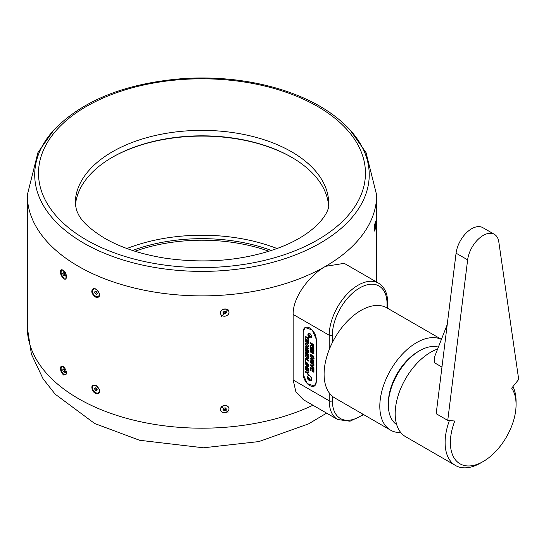 <?xml version="1.0" encoding="UTF-8"?>
<svg xmlns="http://www.w3.org/2000/svg" width="546" height="546" viewBox="0 0 546 546"><rect width="100%" height="100%" fill="white"/><g stroke="black" fill="none" stroke-linecap="round" stroke-linejoin="round"><path stroke-width="0.82" d="M332.377 396.246L332.377 400.805A2.232 1.29 180 0 1 329.224 400.805A40.882 23.601 -60 0 0 337.687 419.526L303.351 399.692L295.877 391.81L293.154 379.982L293.154 314.435C292.711 296.683 310.121 274.945 325.491 266.346L344.226 263.343L378.569 283.169A40.882 23.601 -60 0 0 347.065 294.123A40.882 23.601 -60 0 0 329.224 335.264A2.232 1.29 0 0 0 332.377 335.264L332.377 342.554M316.291 339.325L316.291 381.811L314.366 386.063L307.207 383.579L303.153 374.228L303.153 331.743L305.077 327.491L312.237 329.975L316.291 339.325M441.427 339.359L386.902 307.876A52.034 30.044 120 0 0 360.892 310.456A52.034 30.044 120 0 0 326.897 356.306A52.034 30.044 120 0 0 334.875 398L390.588 430.166A52.034 30.044 120 0 0 400.812 432.596M441.407 339.407A52.034 30.044 120 0 0 416.605 342.622A52.034 30.044 120 0 0 382.61 388.472A52.034 30.044 120 0 0 390.588 430.166M388.349 404.907L388.349 403.084A41.994 24.249 -60 0 1 418.045 351.651L419.621 350.737A44.226 25.532 120 0 0 388.349 404.907A44.226 25.532 120 0 0 396.689 424.638M438.383 347.126A44.226 25.532 120 0 0 419.621 350.737M483.224 461.5A46.458 26.822 120 0 0 516.072 404.6A46.458 26.822 120 0 0 511.67 388.179L518.7 379.429L498.805 241.864A22.297 12.872 120 0 0 494.369 234.323L482.807 227.648A22.297 12.872 120 0 0 466.755 232.48A22.297 12.872 120 0 0 456.074 253.18L436.179 413.725L447.747 420.4L454.777 421.027A46.458 26.822 120 0 0 454.777 458.954A46.458 26.822 120 0 0 483.224 461.5L480.596 463.015A50.171 28.965 -60 0 1 455.507 465.499L405.576 436.67A50.171 28.965 -60 0 1 397.884 396.471A50.171 28.965 -60 0 1 430.664 352.252A50.171 28.965 -60 0 1 437.633 349.03M512.953 386.575A50.171 28.965 -60 0 1 516.072 401.569L516.072 404.6M455.507 465.499A50.171 28.965 -60 0 1 449.399 420.543M447.229 324.563L434.602 356.756L434.602 362.824L441.96 367.076M494.369 234.323A22.297 12.872 120 0 0 478.316 239.162A22.297 12.872 120 0 0 467.635 259.855L447.747 420.4M314.626 385.899L314.264 386.036M314.332 386.002A9.214 5.324 -120 0 0 316.243 381.784L316.243 339.298A9.214 5.324 -120 0 0 312.216 330.023A9.214 5.324 -120 0 0 305.112 327.552A9.214 5.324 -120 0 0 303.207 331.77L303.207 374.256A9.214 5.324 -120 0 0 307.227 383.531A9.214 5.324 -120 0 0 314.332 386.002L314.858 385.694A9.214 5.324 -120 0 0 314.919 385.66M305.705 327.211A9.214 5.324 -120 0 0 305.637 327.252L305.112 327.552M308.217 375.634A2.826 1.631 60 0 1 308.313 375.573A2.826 1.631 60 0 1 309.725 375.709A2.826 1.631 60 0 1 311.568 378.201A2.826 1.631 60 0 1 311.138 380.466A2.826 1.631 60 0 1 311.029 380.514M309.725 333.476A2.518 1.454 60 0 1 311.5 336.363A2.518 1.454 60 0 1 310.06 337.749A3.215 3.215 0 0 1 307.971 334.132A2.518 1.454 60 0 1 309.725 333.476M313.861 358.456L312.189 358.579L311.459 358.04L310.585 356.558L310.51 354.327L313.93 356.299L313.568 358.852M310.51 348.157L313.93 350.129L313.93 351.412L311.595 350.73L313.93 352.736L313.93 354.02L310.51 352.047L310.51 351.29L313.199 352.818L310.51 350.525L310.51 349.679L313.199 350.491L310.51 348.914L310.51 348.157M310.51 346.635L313.93 348.607L313.93 349.365L310.51 347.392L310.51 346.635M305.255 338.67L308.674 340.643L308.674 343.577L308.101 343.25L308.101 341.073L307.357 340.643L307.357 342.67L306.791 342.335L306.791 340.315L305.828 339.755L305.828 341.987L305.255 341.653L305.255 338.67M306.524 345.577L306.306 346.205L305.255 343.96L305.692 342.943L306.954 343.141L308.715 345.987L308.34 346.935L307.712 346.963L307.575 346.13L308.149 345.604L307.009 343.932L305.828 344.26L306.524 345.577M308.34 346.935L307.712 346.963L307.869 346.144M307.575 346.13L308.408 345.454L307.268 343.775L306.088 344.11M306.204 343.659L305.828 344.26M305.255 346.26L308.674 348.232L308.674 348.99L307.316 348.205L307.316 349.822L308.674 350.607L308.674 351.365L305.255 349.392L305.255 348.635L306.743 349.495L306.743 347.877L305.255 347.017L305.255 346.26M305.255 350.204L308.674 352.177L308.674 352.969L306.429 353.255L308.674 354.552L308.674 355.31L305.255 353.337L305.255 352.518L307.466 352.238L305.255 350.962L305.255 350.204M306.941 354.968L308.579 356.947L308.278 358.94L306.961 358.722L305.214 355.849L305.651 354.757L306.941 354.968M306.524 368.489L307.098 368.816L307.098 370.536L305.726 369.744L305.214 367.779L305.664 366.625L306.975 366.823L308.545 368.734L308.715 369.765L307.712 370.836L307.575 370.004L308.149 369.424L307.002 367.601L306.053 367.403L306.081 369.192L306.524 369.444L306.524 368.489M308.34 370.823L307.712 370.836L307.862 370.004M307.575 370.004L308.408 369.273L307.268 367.444L306.197 367.356M310.51 342.745L313.93 344.717L313.663 347.44L312.981 347.352L312.039 345.823L310.51 346.232L310.51 345.345L311.957 344.506L310.51 343.502L310.51 342.745M313.773 347.338L312.305 345.673L310.776 346.082L310.776 345.304M311.288 345.229L312.223 344.185L310.776 343.352L310.776 342.895M306.941 362.558L308.579 364.537L308.278 366.53L306.961 366.305L305.214 363.431L305.651 362.346L306.941 362.558M305.255 358.394L308.674 360.367L308.674 361.124L305.828 359.48L305.828 361.507L305.255 361.179L305.255 358.394M310.51 358.272L313.93 360.244L313.663 362.967L312.981 362.878L312.039 361.35L310.51 361.759L310.51 360.872L311.957 360.032L310.51 359.029L310.51 358.272M313.773 362.865L312.305 361.199L310.776 361.609L310.776 360.831M311.288 360.756L312.223 359.712L310.776 358.879L310.776 358.422M305.255 336.24L308.101 337.885L308.101 336.725L308.674 337.053L308.674 340.138L308.101 339.81L308.101 338.643L305.255 337.005L305.255 336.24M310.51 367.369L313.93 369.342L313.93 372.276L313.356 371.949L313.356 369.772L312.612 369.349L312.612 371.369L312.046 371.041L312.046 369.014L311.084 368.461L311.084 370.686L310.51 370.359L310.51 367.369M310.51 364.783L313.93 365.301L313.93 366.1L311.391 365.677L313.93 368.188L313.93 368.994L310.51 365.567L310.51 364.783M310.51 362.162L313.93 364.134L313.93 364.892L310.51 362.919L310.51 362.162M305.255 371.239L306.695 372.072L308.674 371.771L308.674 372.659L307.262 372.782L308.674 374.529L308.674 375.416L306.688 372.829L305.255 372.003L305.255 371.239M310.285 380.705A2.826 1.631 -120 0 0 310.933 380.582A2.826 1.631 -120 0 0 310.933 377.32A2.826 1.631 -120 0 0 308.115 375.689A2.826 1.631 -120 0 0 307.678 376.187A3.215 3.215 0 0 0 310.285 380.705M308.586 377.934A0.744 0.43 -120 0 0 308.667 378.494L308.142 378.801L307.575 378.255A1.413 0.812 -120 0 0 308.524 379.811A1.413 0.812 -120 0 0 309.541 379.49L308.913 379.34L309.439 379.04A0.744 0.43 -120 0 0 309.589 378.863M307.575 378.255A3.16 2.307 -161 0 1 307.425 377.777A3.078 0.696 -20.6 0 0 307.589 377.88L308.394 377.832L309.48 378.733A1.413 0.812 -120 0 0 308.463 377.477A1.413 0.812 -120 0 0 307.589 377.88M309.48 378.733A2.942 2.396 56 0 0 310.142 379.347A3.078 0.696 159.4 0 1 309.541 379.49M308.142 378.801A0.744 0.43 -120 0 0 308.913 379.34M307.999 377.852L308.667 378.494A0.744 0.43 -120 0 0 309.439 379.04L309.739 379.211L309.213 379.511M311.548 345.079L312.223 344.355L311.548 345.079M312.305 345.673L311.452 345.993M312.954 346.58L313.609 346.232L313.213 346.43L313.622 344.99L312.524 344.663L312.954 346.58L313.356 345.147L312.524 344.663M307.098 370.229L305.985 369.587L305.473 367.629L305.808 366.564M308.463 370.727L307.971 370.686M307.842 369.854L308.408 369.273L307.842 369.854M306.524 369.444L306.791 368.639M308.401 366.434L307.221 366.154L305.473 363.281L305.787 362.285M308.005 365.643L308.408 364.974L307.227 363.179L306.047 363.609M307.227 363.179L305.78 363.759L306.19 363.097M305.78 363.759L306.975 365.561L308.149 365.124L306.968 363.329M308.408 364.974L308.156 365.595M308.674 360.824L305.828 359.48M305.828 361.199L305.521 358.545M308.401 358.852L307.221 358.572L305.473 355.699L305.787 354.695M308.005 358.06L308.408 357.391L307.227 355.589L306.047 356.019M307.227 355.589L305.78 356.176L306.19 355.514M305.78 356.176L306.975 357.971L308.149 357.541L306.968 355.739M308.408 357.391L308.156 358.005M308.674 352.853L306.429 353.255M308.674 355.009L305.521 353.187L305.521 352.484M307.466 352.238L305.521 350.355M308.674 348.682L307.316 348.205M308.674 351.064L305.521 349.242L305.521 348.785M306.743 349.495L307.009 347.727L305.521 346.867L305.521 346.41M305.255 343.96L305.828 342.881M306.572 346.055L305.521 343.809M308.606 346.778L307.971 346.812M307.842 345.98L308.408 345.454L307.842 345.98M308.674 343.27L308.367 340.922L307.357 340.643M307.357 342.362L307.05 340.165L305.828 339.755M305.828 341.68L305.521 338.82M313.93 349.065L310.776 347.242L310.776 346.785M313.93 351.18L311.595 350.73M313.93 353.719L310.776 351.897L310.776 351.44M313.199 352.818L310.776 350.375L310.776 349.761M313.199 350.491L310.776 348.307M312.189 358.579L310.845 356.402L310.776 354.477M314.127 358.299L312.449 358.429M313.254 357.964L313.622 356.572L311.084 355.412L311.111 356.558L312.216 357.842L313.329 357.767L313.356 356.729L311.084 355.412M311.548 360.606L312.223 359.882L311.548 360.606M312.305 361.199L311.452 361.52M312.954 362.107L313.609 361.759L313.213 361.95L313.622 360.517L312.524 360.189L312.954 362.107L313.356 360.674L312.524 360.189M308.101 337.885L308.367 336.875M308.674 339.837L308.367 338.493L305.521 336.848L305.521 336.397M313.93 371.976L313.622 369.622L312.612 369.349M312.612 371.062L312.305 368.864L311.084 368.461M311.084 370.379L310.776 367.526M313.93 365.902L311.391 365.677M313.93 368.577L310.776 365.41L310.776 364.824M313.93 364.592L310.776 362.769L310.776 362.312M308.674 372.529L307.262 372.782M308.674 374.918L305.521 371.396M374.699 224.802L374.686 231.115C375.682 227.887 375.941 224.536 375.464 221.062L374.699 224.802M61.288 269.738L63.206 270.038L66.428 277.498C65.131 283.565 57.63 271.758 61.288 269.738M61.288 372.195L63.452 375.034L66.428 373.996L63.029 366.427C60.326 365.718 59.746 367.642 61.288 372.195M228.003 309.5L221.54 316.318L228.003 309.5M228.003 412.326L221.54 406.49L228.003 412.326M93.359 288.52L96.273 289.121L99.488 293.373C99.945 296.724 98.642 297.959 95.564 297.079C91.435 293.762 90.697 290.909 93.359 288.52M93.359 391.816L95.7 393.632C98.696 394.41 99.959 393.154 99.488 389.864L96.273 385.619C91.605 384.439 90.629 386.507 93.359 391.816M63.391 270.168A4.3 2.136 -113.9 0 0 62.285 270.12A4.3 2.136 -113.9 0 0 62.142 270.202M65.609 278.044A4.3 2.136 -113.9 0 0 65.766 277.989A4.3 2.136 -113.9 0 0 66.489 277.109M98.587 296.103A4.3 2.785 -127 0 0 98.71 296.021A4.3 2.785 -127 0 0 99.427 293.161M96.471 289.243A4.3 2.785 -127 0 0 93.537 289.148A4.3 2.785 -127 0 0 93.427 289.243M228.89 311.623A4.3 3.481 167.2 0 0 228.863 311.513A4.3 3.481 167.2 0 0 227.416 309.575A4.3 3.481 167.2 0 0 222.529 309.602A4.3 3.481 167.2 0 0 220.482 313.424A4.3 3.481 167.2 0 0 220.509 313.534M98.587 392.601A4.3 2.785 -127 0 0 98.71 392.519A4.3 2.785 -127 0 0 99.427 389.66M96.471 385.742A4.3 2.785 -127 0 0 93.537 385.647A4.3 2.785 -127 0 0 93.427 385.742M228.89 408.121A4.3 3.481 167.2 0 0 228.863 408.012A4.3 3.481 167.2 0 0 223.901 405.576A4.3 3.481 167.2 0 0 220.482 409.923A4.3 3.481 167.2 0 0 220.509 410.032M65.609 374.542A4.3 2.136 -113.9 0 0 65.766 374.481A4.3 2.136 -113.9 0 0 66.489 373.607M63.391 366.666A4.3 2.136 -113.9 0 0 62.285 366.619A4.3 2.136 -113.9 0 0 62.142 366.7M224.563 412.708A4.3 3.481 167.2 0 0 228.917 408.231A4.3 3.481 167.2 0 0 223.949 405.794A4.3 3.481 167.2 0 0 220.529 410.148A4.3 3.481 167.2 0 0 224.563 412.708M223.812 410.449L223.014 409.268L223.921 408.005L225.635 407.93L226.433 409.111L225.518 410.374L223.812 410.449L223.259 408.927M225.942 408.388L225.28 409.309L225.518 410.374M225.28 409.309L223.573 409.391M223.266 408.92A1.495 1.208 167.2 0 0 225.907 408.34M95.939 392.792A4.3 2.785 -127 0 0 98.478 392.697A4.3 2.785 -127 0 0 98.116 387.585A4.3 2.785 -127 0 0 93.305 385.824A4.3 2.785 -127 0 0 92.8 389.38A4.3 2.785 -127 0 0 95.939 392.792M95.222 390.192L94.519 388.67L95.188 387.742L96.56 388.322L97.263 389.844L96.594 390.779L95.222 390.192L96.355 389.346L95.721 387.967M95.557 387.899L94.519 388.67M97.195 389.701L96.355 389.346M95.843 388.022A1.495 0.969 -127 0 0 96.007 388.581A1.495 0.969 -127 0 0 97.038 389.632A1.495 0.969 -127 0 0 97.188 389.687M63.773 374.235A4.3 2.136 -113.9 0 0 65.465 374.617A4.3 2.136 -113.9 0 0 65.677 369.819A4.3 2.136 -113.9 0 0 61.985 366.755A4.3 2.136 -113.9 0 0 61.288 370.133A4.3 2.136 -113.9 0 0 63.773 374.235M63.213 371.539L62.674 369.922L63.179 369.076L64.23 369.84L64.776 371.451L64.264 372.304L63.213 371.539L64.599 370.925M63.718 369.465L62.674 369.922M374.488 230.323A4.3 0.457 94.3 0 0 374.733 229.648A4.3 0.457 94.3 0 0 375.259 225.314A4.3 0.457 94.3 0 0 375.17 221.901M374.652 225.273L374.856 226.836L374.631 227.791L374.631 225.45M224.624 316.209A4.3 3.481 167.2 0 0 228.917 311.732A4.3 3.481 167.2 0 0 223.949 309.295A4.3 3.481 167.2 0 0 220.529 313.65A4.3 3.481 167.2 0 0 224.624 316.209M223.833 313.964L223.014 312.79L223.901 311.52L225.614 311.418L226.433 312.592L225.546 313.861L223.833 313.964L223.266 312.428A1.495 1.208 167.2 0 0 224.447 312.851L223.594 312.899M225.942 311.889L225.3 312.803L225.546 313.861M225.3 312.803L224.447 312.851A1.495 1.208 167.2 0 0 225.907 311.841M95.83 296.246A4.3 2.785 -127 0 0 98.478 296.198A4.3 2.785 -127 0 0 98.116 291.086A4.3 2.785 -127 0 0 93.305 289.325A4.3 2.785 -127 0 0 92.779 292.813A4.3 2.785 -127 0 0 95.83 296.246M95.188 293.652L94.526 292.13L95.229 291.236L96.594 291.864L97.263 293.393L96.553 294.287L95.188 293.652L96.314 292.806L95.734 291.468M95.53 291.373L94.526 292.13M97.174 293.202L96.314 292.806M95.843 291.516A1.495 0.969 -127 0 0 95.987 292.042A1.495 0.969 -127 0 0 97.004 293.12A1.495 0.969 -127 0 0 97.168 293.188M63.568 270.563A4.3 2.136 -113.9 0 0 61.985 270.256A4.3 2.136 -113.9 0 0 61.766 275.054A4.3 2.136 -113.9 0 0 65.465 278.119A4.3 2.136 -113.9 0 0 66.141 274.658A4.3 2.136 -113.9 0 0 63.568 270.563M64.196 273.28L64.769 274.891L64.305 275.798L63.254 275.095L62.674 273.485L63.145 272.577L64.196 273.28M64.626 274.488L63.254 275.095M63.773 273L62.674 273.485M309.111 335.148A0.744 0.43 -120 0 0 309.193 335.708L308.667 336.008L308.101 335.469A1.413 0.812 -120 0 0 309.05 337.025A1.413 0.812 -120 0 0 310.067 336.705L309.439 336.554L309.964 336.254A0.744 0.43 -120 0 0 310.114 336.077M308.101 335.469A3.16 2.307 -161 0 1 307.951 334.991A3.078 0.696 -20.6 0 0 308.115 335.094L308.92 335.046L310.005 335.947A1.413 0.812 -120 0 0 308.988 334.691A1.413 0.812 -120 0 0 308.115 335.094M310.005 335.947A2.942 2.396 56 0 0 310.667 336.554A3.078 0.696 159.4 0 1 310.067 336.705M308.667 336.008A0.744 0.43 -120 0 0 309.439 336.554M308.524 335.067L309.193 335.708A0.744 0.43 -120 0 0 309.964 336.254L310.264 336.425L309.739 336.725M268.946 251.269A126.733 73.171 -0 0 0 135.005 251.262M132.569 250.484A127.846 73.812 180 0 1 271.382 250.484M277.027 248.526A133.797 77.245 -0 0 0 126.925 248.526M291.987 157.487A127.846 73.812 -0 0 0 111.971 157.487M75.375 205.671A126.733 73.171 180 0 1 112.36 157.262A126.733 73.171 180 0 1 291.591 157.262A126.733 73.171 180 0 1 300.505 162.981A126.733 73.171 180 0 1 328.576 205.651M387.039 307.958L387.039 303.706A38.65 22.318 120 0 0 359.705 287.926A38.65 22.318 120 0 0 332.377 335.264M293.154 379.982L329.224 400.805L329.224 392.847M329.224 349.59L329.224 335.264L293.154 314.435M332.377 400.805A38.65 22.318 120 0 0 363.172 414.332M387.694 308.333L387.694 302.791A2.232 1.29 180 0 1 387.039 303.706M456.074 253.18L467.635 259.855M27.3 195.038L37.927 152.614L54.013 129.805A167.253 96.56 -0 0 0 83.715 243.106A167.253 96.56 -0 0 0 301.215 252.552A167.253 96.56 -0 0 0 349.938 129.805L366.032 152.621L376.651 195.038A174.679 100.846 180 0 1 325.491 266.346A174.679 100.846 180 0 1 78.46 266.346A174.679 100.846 180 0 1 27.3 195.038L27.3 327.341A174.679 100.846 180 0 0 127.375 418.529A174.679 100.846 180 0 0 312.933 405.234M86.384 239.926A163.479 94.383 -0 0 0 359.882 197.618A163.479 94.383 -0 0 0 159.664 82.023A163.479 94.383 -0 0 0 86.384 239.926M328.712 203.535A126.733 73.171 -0 0 0 201.979 130.364A126.733 73.171 -0 0 0 75.246 203.535L76.515 210.312L78.426 214.435C82.077 221.799 90.82 229.743 104.668 238.254C120.591 247.475 140.411 254.067 164.134 258.033C205.405 264.011 243.523 260.66 278.48 247.986C317.13 233.647 330.419 211.302 328.712 203.535M337.687 419.526L350.013 421.219L363.697 414.639M387.694 302.791C387.653 293.53 384.609 286.991 378.569 283.169M376.651 195.038L376.651 282.057M326.61 413.124L308.558 423.88L258.865 441.584L203.494 447.795L139.599 440.274L94.67 423.505L55.153 394.157L43.018 378.712L31.395 354.142L27.3 327.341M349.938 129.805C333.483 112.121 310.237 98.601 280.2 89.251C250.252 80.18 218.496 76.59 184.923 78.467C126.925 82.76 83.285 99.877 54.013 129.805"/></g></svg>
